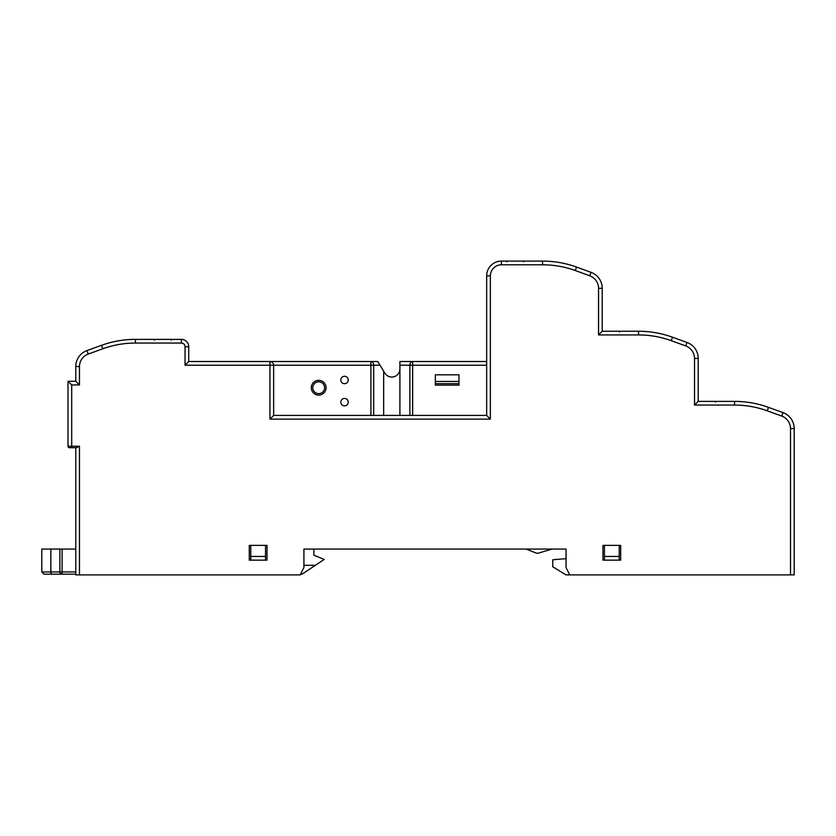 <?xml version="1.0" encoding="UTF-8"?>
<svg xmlns="http://www.w3.org/2000/svg" width="836" height="836" viewBox="0 0 836 836"><rect width="100%" height="100%" fill="white"/><g stroke="black" fill="none" stroke-linecap="round" stroke-linejoin="round"><path stroke-width="1.25" d="M620.678 560.141L602.965 560.141L602.965 545.365L620.678 545.365L620.678 560.141M249.285 560.141L267.008 560.141L267.008 545.365L249.285 545.365L249.285 560.141M766.507 406.662L783.008 412.608A16.981 16.981 0 0 1 794.2 428.575L794.2 574.907L790.511 574.907L790.511 428.575A13.292 13.292 0 0 0 781.744 416.088L767.239 410.821A95.983 95.983 0 0 0 734.53 405.073L694.517 405.073L694.517 358.435A13.292 13.292 0 0 0 685.76 345.937L671.256 340.68A95.983 95.983 0 0 0 638.537 334.933L598.534 334.933L602.223 331.244L638.537 331.244A99.683 99.683 0 0 1 672.51 337.211L687.014 342.467A16.981 16.981 0 0 1 698.217 358.435L698.217 401.385L734.53 401.385A99.683 99.683 0 0 1 768.503 407.351L767.239 410.821M409.88 415.419L409.88 365.207L399.911 365.207L399.911 368.895A8.12 8.12 0 0 1 384.853 373.128A8.12 8.12 0 0 0 388.092 376.137M112.682 341.997L114.177 341.663L112.682 341.997M598.534 334.933L598.534 288.284A13.292 13.292 0 0 0 589.767 275.796L575.262 270.54A95.983 95.983 0 0 0 542.554 264.793L501.433 264.793A11.077 11.077 0 0 0 490.356 275.859L490.356 419.108L269.955 419.108L269.955 365.207L185.049 365.207L185.049 346.752A3.689 3.689 0 0 0 181.349 343.053L135.432 343.053A95.983 95.983 0 0 0 102.723 348.8L88.219 354.056A13.292 13.292 0 0 0 79.462 366.555L79.462 384.957L71.708 384.957L71.708 446.246L79.462 446.246L76.504 447.72L69.492 447.72A1.473 1.473 0 0 1 68.009 446.246L68.009 381.268L75.762 381.268L75.762 366.555A16.981 16.981 0 0 1 86.954 350.587L101.459 345.331A99.683 99.683 0 0 1 135.432 339.364L181.349 339.364A7.388 7.388 0 0 1 188.737 346.752L188.737 361.518L373.326 361.518M370.923 415.419L370.923 365.207L269.955 365.207L269.955 361.518A3.689 3.689 0 0 1 273.644 365.207L273.644 415.419L486.667 415.419L486.667 275.859A14.766 14.766 0 0 1 501.433 261.093L542.554 261.093A99.683 99.683 0 0 1 576.527 267.06L591.031 272.327A16.981 16.981 0 0 1 602.223 288.284L602.223 331.244M562.847 263.183L563.757 263.382M564.122 263.455L565.303 263.727L564.122 263.319M658.831 333.334L659.74 333.522M660.231 333.627L661.297 333.877L660.231 333.627M754.824 403.474L755.734 403.663M756.225 403.778L757.28 404.018L756.225 403.778M79.462 446.246L79.462 574.907L300.228 574.907L303.917 567.519L303.917 549.064L566.045 549.064L566.045 567.519L569.734 574.907L790.511 574.907M566.045 549.064L552.011 549.064L538.478 553.118A3.689 3.689 0 0 1 536.054 553.014L526.168 549.064L536.054 553.014M300.594 574.165L302.078 574.165L324.222 559.399L313.887 555.261L313.887 549.064L303.917 549.064M69.492 447.72A1.473 1.473 0 0 1 68.009 446.246L71.708 446.246L71.708 447.72L75.762 447.72L75.762 574.907L79.462 574.907M380.014 365.207L373.692 365.207A3.689 2.769 -90 0 0 370.923 361.518L377.757 361.518L383.661 371.184L383.661 415.419M566.045 558.657L552.753 559.765L552.753 566.777L566.045 574.907L569.734 574.907M435.347 381.446L435.347 374.81L458.974 374.81L458.974 381.446L435.347 381.446L435.347 383.661L458.974 383.661L458.974 381.446M435.347 383.661L435.347 385.145L458.974 385.145L458.974 383.661M408.031 361.518L486.667 361.518M399.911 365.207L399.911 361.518L412.65 361.518A3.689 2.769 -90 0 0 409.88 365.207L412.65 365.207L412.65 415.419M348.225 379.972A3.689 3.689 0 0 1 344.536 383.661A3.689 3.689 0 0 1 340.837 379.972A3.689 3.689 0 0 1 344.536 376.284A3.689 3.689 0 0 1 348.225 379.972M348.225 402.126A3.689 3.689 0 0 1 342.687 405.324A3.689 3.689 0 0 1 342.687 398.929A3.689 3.689 0 0 1 348.225 402.126M384.853 373.128L383.661 371.184M399.911 368.895L399.911 415.419M326.071 387.726A7.388 7.388 0 0 1 318.694 395.115A7.388 7.388 0 0 1 311.305 387.726A7.388 7.388 0 0 1 318.694 380.338A7.388 7.388 0 0 1 326.071 387.726A7.388 7.388 0 0 1 318.694 395.115A7.388 7.388 0 0 1 311.305 387.726A7.388 7.388 0 0 1 318.694 380.338A7.388 7.388 0 0 1 326.071 387.726M490.356 419.108L486.667 415.419M269.955 419.108L273.644 415.419M185.049 365.207L188.737 361.518M79.462 384.957L75.762 381.268M71.708 384.957L68.009 381.268M698.217 401.385L694.517 405.073M265.524 545.365L265.524 556.442L250.758 556.442L250.758 545.365M250.758 556.442L250.758 560.141M265.524 560.141L265.524 556.442M619.204 545.365L619.204 556.442L604.438 556.442L604.438 545.365M604.438 556.442L604.438 560.141M619.204 560.141L619.204 556.442M538.478 553.118L552.011 549.064M315.371 565.303L303.917 565.303M52.375 574.165L44.015 574.165L41.8 571.949L59.889 571.949L59.889 549.064L62.104 549.064L62.104 571.949L59.889 571.949A2.215 2.215 0 0 0 62.104 574.165L52.375 574.165A2.215 1.526 -90 0 1 50.85 571.949L50.85 549.064L59.889 549.064M75.762 574.165L62.104 574.165A2.215 2.215 0 0 1 59.889 571.949M52.877 574.165L62.104 574.165L62.104 571.949L75.762 571.949M41.8 571.949L41.8 549.064L50.85 549.064M75.762 549.064L62.104 549.064M102.723 348.8L101.459 345.331A99.683 99.683 0 0 1 135.432 339.364L135.432 343.053M79.462 366.555L75.762 366.555A16.981 16.981 0 0 1 86.954 350.587L88.219 354.056M589.767 275.796L591.031 272.327A16.981 16.981 0 0 1 602.223 288.284L598.534 288.284M542.554 264.793L542.554 261.093A99.683 99.683 0 0 1 576.527 267.06L575.262 270.54M638.537 334.933L638.537 331.244A99.683 99.683 0 0 1 672.51 337.211L671.256 340.68M685.76 345.937L687.014 342.467A16.981 16.981 0 0 1 698.217 358.435L694.517 358.435M734.53 405.073L734.53 401.385A99.683 99.683 0 0 1 768.503 407.351M781.744 416.088L783.008 412.608A16.981 16.981 0 0 1 794.2 428.575L790.511 428.575M486.667 365.207L412.65 365.207L412.65 361.518M370.923 361.518L370.923 365.207L373.692 365.207L373.692 415.419M312.779 387.726A5.904 5.904 0 0 0 321.641 392.847A5.904 5.904 0 0 0 321.641 382.616A5.904 5.904 0 0 0 312.779 387.726M490.356 275.859L486.667 275.859A14.766 14.766 0 0 1 501.433 261.093L501.433 264.793M181.349 343.053L181.349 339.364A7.388 7.388 0 0 1 188.737 346.752L185.049 346.752M154.587 340.106L153.845 339.364M171.202 340.106L171.934 339.364M715.376 402.126L716.118 401.385M506.794 261.835L506.052 261.093M523.399 261.835L524.141 261.093M619.392 331.976L620.124 331.244"/></g></svg>
